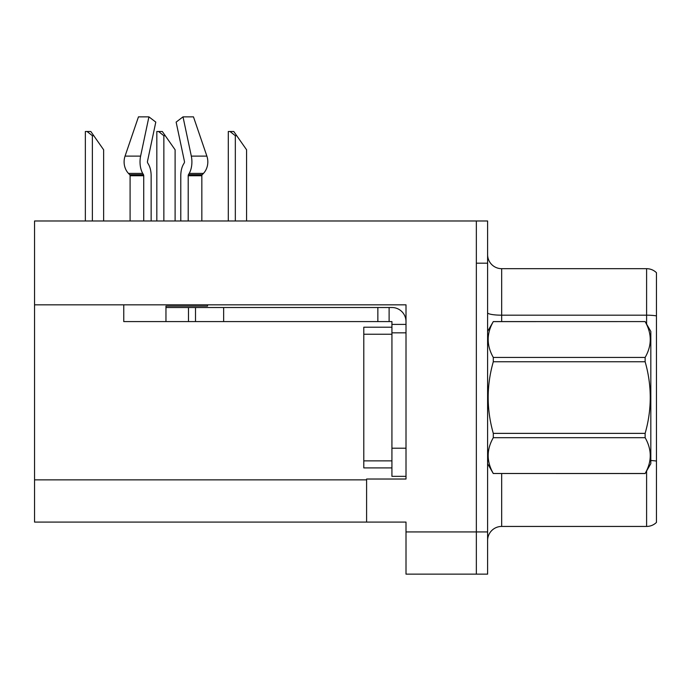 <?xml version="1.0" encoding="UTF-8"?>
<svg xmlns="http://www.w3.org/2000/svg" width="691" height="691" viewBox="0 0 691 691"><rect width="100%" height="100%" fill="white"/><g stroke="black" fill="none" stroke-linecap="round" stroke-linejoin="round"><path stroke-width="1.04" d="M406.006 332.837L406.006 448.209L391.927 448.209L391.927 476.349L406.006 476.349L406.006 448.209L406.006 479.027L366.601 479.027L366.601 522.076L34.55 522.076L34.55 304.835L406.006 304.835L406.006 332.837L391.927 332.837L391.927 321.583L377.856 321.583L377.856 307.512L391.927 307.512A14.07 14.07 0 0 1 405.997 321.591M366.601 522.076L406.006 522.076L406.006 574.143L476.349 574.143L476.349 531.932L476.349 574.143L487.604 574.143L487.604 531.932L476.349 531.932L476.349 220.982L34.55 220.982L34.55 304.835M487.604 540.509A14.07 14.07 0 0 1 501.675 526.438L646.603 526.438L646.603 471.003M476.349 220.982L487.604 220.982L487.604 263.193L476.349 263.193L476.349 531.932L406.006 531.932M656.45 272.703A14.07 14.07 0 0 0 646.603 268.678A14.07 14.07 0 0 1 656.45 272.703L656.45 522.422A14.07 14.07 0 0 1 646.603 526.438M487.604 263.193L487.604 531.932M656.45 315.882A14.07 2.444 180 0 0 646.603 315.182L646.603 268.678L501.675 268.678A14.07 14.07 0 0 1 487.604 254.608A14.07 14.07 0 0 0 501.675 268.678L501.675 321.583M188.202 220.982L188.202 175.73A1.408 0.743 90 0 1 188.444 174.685L189.196 173.406A15.478 8.154 -90 0 0 191.321 156.114L183.011 116.857L193.471 116.857L206.877 156.114A15.478 13.155 90 0 1 203.448 173.406L202.238 174.685A1.408 1.192 -90 0 0 201.841 175.73L201.841 220.982M236.737 135.712L235.329 135.712L230.008 131.497L233.783 131.497L246.583 149.783L246.583 220.982M228.298 220.982L228.298 131.497L230.008 131.497M165.261 135.712L163.853 135.712L158.533 131.497L162.307 131.497L175.108 149.783L175.108 220.982M156.822 220.982L156.822 131.497L158.533 131.497M93.786 135.712L92.378 135.712L87.057 131.497L90.823 131.497L103.633 149.783L103.633 220.982M85.347 220.982L85.347 131.497L87.057 131.497M207.533 304.835L207.533 306.104L165.961 306.104L165.961 307.512L195.51 307.512L195.51 321.583L123.758 321.583L123.758 304.835M151.139 220.982L151.139 175.73A15.478 8.154 90 0 0 148.435 164.208L147.684 162.929A1.408 0.743 -90 0 1 147.485 161.357L155.795 122.108L148.919 116.857L140.61 156.114A15.478 8.154 90 0 0 142.735 173.406L143.486 174.685A1.408 0.743 -90 0 1 143.728 175.73L143.728 220.982M130.089 220.982L130.089 175.73A1.408 1.192 90 0 0 129.692 174.685L128.474 173.406A15.478 13.155 -90 0 1 125.054 156.114L138.459 116.857L148.919 116.857M184.247 162.929A1.408 0.743 90 0 0 184.437 161.357A1.408 0.743 90 0 1 184.247 162.929L183.495 164.208A15.478 8.154 -90 0 0 180.792 175.73L180.792 220.982M147.485 161.357A1.408 0.743 -90 0 0 147.684 162.929L148.435 164.208M183.011 116.857L176.136 122.108L184.437 161.357M202.238 174.685A1.408 1.192 -90 0 0 201.841 175.73A1.408 1.192 -90 0 1 202.238 174.685L188.444 174.685M195.51 307.512L377.856 307.512M195.51 321.583L377.856 321.583M391.927 476.349L406.006 476.349M389.111 321.583L389.111 307.512M406.006 324.399L391.927 324.399M391.927 448.209L391.935 327.206L363.794 327.206L363.794 467.911L391.927 467.911M487.604 331.43L493.296 321.583L645.135 321.583L650.818 331.43L650.818 463.687L645.135 473.499C651.95 461.605 651.95 449.668 645.135 437.688L493.296 437.688C486.481 449.573 486.481 461.51 493.296 473.499L645.135 473.542M645.135 321.583L493.296 321.617C486.481 333.511 486.481 345.448 493.296 357.437L493.296 361.747C486.481 385.561 486.481 409.435 493.296 433.369L493.296 437.688M493.296 357.437L645.135 357.437C651.95 345.543 651.95 333.606 645.135 321.617M645.135 357.437L645.135 361.747L493.296 361.747M493.296 433.369L645.135 433.369C651.95 409.435 651.95 385.561 645.135 361.747M645.135 433.369L645.135 437.688M487.604 463.687L493.296 473.542M493.296 473.499L645.135 473.499M34.55 479.874L366.601 479.874M501.675 473.542L501.675 526.438M646.603 324.122L646.603 315.182L501.675 315.182A14.07 2.444 -0 0 1 487.604 312.738M656.45 461.087A14.07 2.444 180 0 0 650.818 460.5M235.329 220.982L235.329 135.712M163.853 220.982L163.853 135.712M92.378 220.982L92.378 135.712M165.961 321.583L165.961 307.512M201.841 175.73L188.202 175.73M143.728 175.73L130.089 175.73M140.61 156.114L125.054 156.114M206.877 156.114L191.321 156.114M142.735 173.406L128.474 173.406M203.448 173.406L189.196 173.406M143.486 174.685L129.692 174.685M223.651 321.583L223.651 307.512M188.479 321.583L188.479 307.512M363.794 460.871L391.927 460.871M363.794 334.245L391.927 334.245"/></g></svg>
